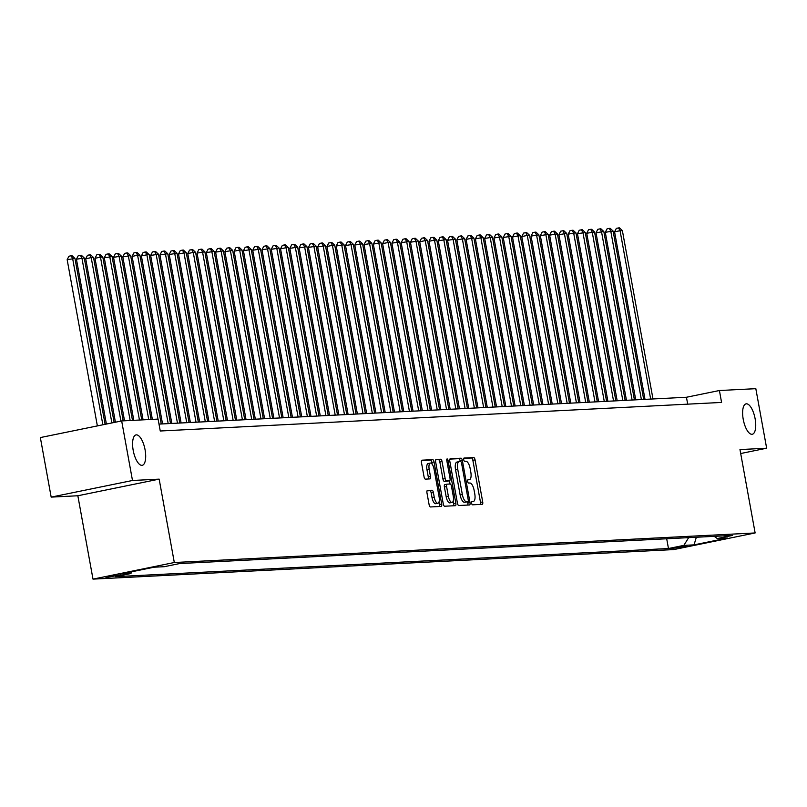 <?xml version="1.0" encoding="UTF-8"?>
<svg xmlns="http://www.w3.org/2000/svg" width="807" height="807" viewBox="0 0 807 807"><rect width="100%" height="100%" fill="white"/><g stroke="black" fill="none" stroke-linecap="round" stroke-linejoin="round"><path stroke-width="1.21" d="M471.611 503.205A1.664 0.636 78.4 0 0 472.549 504.809L482.223 504.325A2.381 0.908 78.4 0 0 482.273 504.314A2.381 0.908 78.4 0 0 482.707 501.934L475.061 459.849A2.381 0.908 78.4 0 0 473.729 457.559L464.045 458.053A1.664 0.636 78.4 0 0 464.015 458.053A1.664 0.636 78.4 0 0 463.712 459.718A1.664 0.636 78.4 0 0 464.64 461.322L465.891 461.261A7.616 2.885 78.4 0 1 470.168 468.595L470.804 472.105A7.616 2.885 78.4 0 1 469.422 479.711A7.616 2.885 78.4 0 1 469.25 479.731L467.999 479.792A1.664 0.636 78.4 0 0 467.969 479.802A1.664 0.636 78.4 0 0 467.657 481.466A1.664 0.636 78.4 0 0 468.595 483.07L469.845 483.01A7.616 2.885 78.4 0 1 474.123 490.343L474.758 493.844A7.616 2.885 78.4 0 1 473.366 501.46A7.616 2.885 78.4 0 1 473.205 501.48L471.954 501.54A1.664 0.636 78.4 0 0 471.913 501.54A1.664 0.636 78.4 0 0 471.611 503.205M145.078 449.802A15.515 5.891 78.4 0 0 136.03 434.902A15.515 5.891 78.4 0 0 133.205 450.407A15.515 5.891 78.4 0 0 142.244 465.306A15.515 5.891 78.4 0 0 145.078 449.802M755.12 418.752A15.515 5.891 78.4 0 0 746.072 403.853A15.515 5.891 78.4 0 0 743.237 419.358A15.515 5.891 78.4 0 0 752.285 434.257A15.515 5.891 78.4 0 0 755.12 418.752M105.919 577.63L120.586 574.806L105.919 577.63M427.458 490.474A2.381 0.908 78.4 0 0 427.397 490.474A2.381 0.908 78.4 0 0 426.964 492.855L429.112 504.668A2.381 0.908 78.4 0 0 430.454 506.957L441.197 506.413A2.381 0.908 78.4 0 0 441.247 506.403A2.381 0.908 78.4 0 0 441.681 504.022L434.035 461.937A2.381 0.908 78.4 0 0 432.693 459.647L421.95 460.192A2.381 0.908 78.4 0 0 421.9 460.202A2.381 0.908 78.4 0 0 421.466 462.572L424.058 476.836A2.381 0.908 78.4 0 0 425.39 479.136L429.99 478.894A2.381 0.908 78.4 0 0 430.04 478.894A2.381 0.908 78.4 0 0 430.474 476.513L429.193 469.442A6.365 2.411 78.4 0 1 430.353 463.077A6.365 2.411 78.4 0 1 434.065 469.19L439.099 496.9A6.365 2.411 78.4 0 1 437.939 503.265A6.365 2.411 78.4 0 1 434.227 497.152L433.389 492.532A2.381 0.908 78.4 0 0 432.058 490.242L427.357 490.495M159.161 479.136L132.489 480.488L121.665 420.941L40.35 437.565L51.174 497.112L77.845 495.76L92.997 579.123L174.312 562.509L159.161 479.136L77.845 495.76M740.695 453.524L766.65 448.218L739.979 449.58L755.13 532.953L174.312 562.509M766.65 448.218L755.826 388.671L719.41 390.517L686.444 397.256L158.999 424.099M121.665 420.941L158.081 419.085L160.25 430.999L721.579 402.431L719.41 390.517M457.438 503.225A2.381 0.908 78.4 0 0 458.769 505.515L469.523 504.97A2.381 0.908 78.4 0 0 469.573 504.96A2.381 0.908 78.4 0 0 470.007 502.579L462.361 460.494A2.381 0.908 78.4 0 0 461.019 458.205L450.276 458.749A2.381 0.908 78.4 0 0 450.225 458.759A2.381 0.908 78.4 0 0 449.792 461.14L457.438 503.225M455.36 505.686L444.607 506.231A2.381 0.908 78.4 0 1 443.275 503.941L435.629 461.856A2.381 0.908 78.4 0 1 436.062 459.476A2.381 0.908 78.4 0 1 436.113 459.476L440.713 459.233A2.381 0.908 78.4 0 1 442.044 461.533L445.151 478.601A2.381 0.908 78.4 0 0 446.483 480.891L449.539 480.73A2.381 0.908 78.4 0 0 449.59 480.73A2.381 0.908 78.4 0 0 450.024 478.349L446.796 460.585A1.664 0.636 78.4 0 1 447.098 458.921A1.664 0.636 78.4 0 1 448.067 460.515L455.844 503.306A2.381 0.908 78.4 0 1 455.41 505.686A2.381 0.908 78.4 0 1 455.36 505.686M686.747 545.946L670.496 548.78L686.747 545.946M92.997 579.123L673.815 549.567L755.13 532.953M131.995 571.729L130.875 573.525L115.482 576.672L668.468 548.528L683.852 545.381L688.674 537.644M130.875 573.525L120.667 574.039L154.066 567.21L164.275 566.696L179.658 563.548L732.635 535.404L717.252 538.551L727.46 538.037L694.05 544.866L683.852 545.381M132.489 480.488L51.174 497.112M687.695 404.156L686.444 397.256M666.693 538.763L668.468 548.528M714.245 536.342L717.252 538.551M696.34 537.26L694.05 544.866M480.437 504.415A2.381 0.908 78.4 0 0 480.508 502.388L472.862 460.303A2.381 0.908 78.4 0 0 471.53 458.003L463.722 458.406M460.272 461.543L460.161 460.948A2.381 0.908 78.4 0 0 458.82 458.658L449.862 459.112M467.727 505.061A2.381 0.908 78.4 0 0 467.808 503.033L467.586 501.813M467.919 501.742A1.664 0.636 78.4 0 0 467.959 501.742A1.664 0.636 78.4 0 0 468.262 500.078L461.554 463.137A1.664 0.636 78.4 0 0 460.615 461.533L459.294 461.594A7.616 2.885 78.4 0 0 459.133 461.614A7.616 2.885 78.4 0 0 457.74 469.23L462.33 494.479A7.616 2.885 78.4 0 0 466.597 501.813L465.72 502.196A1.664 0.636 78.4 0 0 465.76 502.186A1.664 0.636 78.4 0 0 465.8 502.176M458.971 461.665L457.095 462.048A7.616 2.885 78.4 0 0 456.933 462.068A7.616 2.885 78.4 0 0 455.541 469.674L457.74 469.23M467.959 501.742L464.408 502.257A7.616 2.885 78.4 0 1 460.131 494.923L455.541 469.674M435.699 459.829L440.713 459.233M447.441 481.164A2.381 0.908 78.4 0 1 447.391 481.174A2.381 0.908 78.4 0 1 447.34 481.184L444.284 481.335A2.381 0.908 78.4 0 1 442.952 479.045L439.845 461.977A2.381 0.908 78.4 0 0 438.514 459.687M449.469 480.75L450.054 484.008M453.171 501.137L453.645 503.75L455.844 503.306M448.369 496.305A6.365 2.411 78.4 0 0 452.081 502.418A6.365 2.411 78.4 0 0 453.241 496.063L451.466 486.298A2.381 0.908 78.4 0 0 450.135 484.008L447.078 484.16A2.381 0.908 78.4 0 0 447.028 484.17A2.381 0.908 78.4 0 0 446.594 486.55L448.369 496.305L446.17 496.759A6.365 2.411 78.4 0 0 449.882 502.872L452.081 502.418M446.977 484.18L444.879 484.614A2.381 0.908 78.4 0 0 444.828 484.624A2.381 0.908 78.4 0 0 444.395 486.994L446.594 486.55M446.17 496.759L444.395 486.994M453.564 505.777A2.381 0.908 78.4 0 0 453.645 503.75M437.939 503.265L435.74 503.709A6.365 2.411 78.4 0 1 432.027 497.596L431.19 492.976A2.381 0.908 78.4 0 0 429.859 490.686L427.044 490.827M430.353 463.077L428.154 463.531A6.365 2.411 78.4 0 0 426.994 469.886L429.193 469.442M428.204 478.985A2.381 0.908 78.4 0 0 428.285 476.967L426.994 469.886M432.169 464.217L431.836 462.391A2.381 0.908 78.4 0 0 430.504 460.091L421.547 460.555M439.412 506.503A2.381 0.908 78.4 0 0 439.482 504.476L439.028 501.974M652.984 398.961L622.379 230.6L620.058 230.711L614.571 231.841L645.015 399.364M614.571 231.841L616.346 228.371L618.545 227.917L620.058 230.711L650.664 399.082M618.545 227.917L619.473 227.877L622.379 230.6M643.704 399.435L613.108 231.064L605.29 232.305L635.734 399.838M605.29 232.305L607.076 228.845L609.265 228.391L610.788 231.185L641.383 399.556M609.265 228.391L610.193 228.341L613.108 231.064M634.423 399.909L603.828 231.538L596.01 232.779L626.454 400.312M596.01 232.779L597.795 229.309L599.994 228.865L601.508 231.659L632.103 400.02M599.994 228.865L600.922 228.815L603.828 231.538M625.143 400.383L594.547 232.013L586.729 233.253L617.184 400.786M586.729 233.253L588.515 229.783L590.714 229.339L592.227 232.134L622.822 400.494M590.714 229.339L591.642 229.289L594.547 232.013M615.862 400.847L585.267 232.487L577.459 233.727L607.903 401.261M577.459 233.727L579.234 230.257L581.433 229.803L582.947 232.608L613.552 400.968M581.433 229.803L582.361 229.763L585.267 232.487M606.592 401.321L575.996 232.961L573.676 233.072L568.178 234.201L598.623 401.725M568.178 234.201L569.964 230.731L572.153 230.277L573.676 233.072L604.272 401.442M572.153 230.277L573.081 230.237L575.996 232.961M597.311 401.795L566.716 233.425L558.898 234.676L589.342 402.199M558.898 234.676L560.683 231.206L562.883 230.752L564.396 233.546L594.991 401.916M562.883 230.752L563.811 230.701L566.716 233.425M588.031 402.269L557.435 233.899L549.617 235.14L580.072 402.673M549.617 235.14L551.403 231.67L553.602 231.226L555.115 234.02L585.711 402.38M553.602 231.226L554.53 231.175L557.435 233.899M578.75 402.743L548.155 234.373L540.347 235.614L570.791 403.147M540.347 235.614L542.122 232.144L544.322 231.7L545.835 234.494L576.43 402.854M544.322 231.7L545.25 231.649L548.155 234.373M569.48 403.207L538.874 234.847L531.067 236.088L561.511 403.621M531.067 236.088L532.842 232.618L535.041 232.174L536.564 234.968L567.16 403.329M535.041 232.174L535.969 232.123L538.874 234.847M560.199 403.682L529.604 235.321L527.284 235.432L521.786 236.562L552.23 404.085M521.786 236.562L523.572 233.092L525.771 232.638L527.284 235.432L557.879 403.803M525.771 232.638L526.699 232.598L529.604 235.321M550.919 404.156L520.323 235.795L518.003 235.906L512.506 237.036L542.95 404.559M512.506 237.036L514.291 233.566L516.49 233.112L518.003 235.906L548.599 404.277M516.49 233.112L517.418 233.062L520.323 235.795M541.638 404.63L511.043 236.259L503.235 237.5L533.679 405.033M503.235 237.5L505.011 234.03L507.21 233.586L508.723 236.38L539.318 404.751M507.21 233.586L508.138 233.536L511.043 236.259M532.368 405.104L501.762 236.733L493.955 237.974L524.399 405.507M493.955 237.974L495.73 234.504L497.929 234.06L499.442 236.855L530.048 405.215M497.929 234.06L498.857 234.01L501.762 236.733M523.087 405.568L492.492 237.208L484.674 238.448L515.118 405.982M484.674 238.448L486.46 234.978L488.649 234.534L490.172 237.329L520.767 405.689M488.649 234.534L489.577 234.484L492.492 237.208M513.807 406.042L483.211 237.682L480.891 237.793L475.394 238.922L505.838 406.446M475.394 238.922L477.179 235.452L479.378 234.998L480.891 237.793L511.487 406.163M479.378 234.998L480.306 234.958L483.211 237.682M504.526 406.516L473.931 238.156L471.611 238.267L466.113 239.397L496.567 406.92M466.113 239.397L467.899 235.926L470.098 235.473L471.611 238.267L502.206 406.637M470.098 235.473L471.026 235.422L473.931 238.156M495.256 406.99L464.65 238.62L456.843 239.861L487.287 407.394M456.843 239.861L458.618 236.39L460.817 235.947L462.33 238.741L492.936 407.111M460.817 235.947L461.745 235.896L464.65 238.62M485.975 407.464L455.38 239.094L447.562 240.335L478.006 407.868M447.562 240.335L449.348 236.865L451.537 236.421L453.06 239.215L483.655 407.575M451.537 236.421L452.465 236.37L455.38 239.094M476.695 407.928L446.1 239.568L438.282 240.809L468.726 408.342M438.282 240.809L440.067 237.339L442.266 236.895L443.779 239.689L474.375 408.049M442.266 236.895L443.194 236.844L446.1 239.568M467.414 408.403L436.819 240.042L434.499 240.153L429.001 241.283L459.455 408.806M429.001 241.283L430.787 237.813L432.986 237.359L434.499 240.153L465.094 408.524M432.986 237.359L433.914 237.319L436.819 240.042M458.134 408.877L427.539 240.516L425.218 240.627L419.731 241.757L450.175 409.28M419.731 241.757L421.506 238.287L423.705 237.833L425.218 240.627L455.824 408.998M423.705 237.833L424.633 237.783L427.539 240.516M448.863 409.351L418.258 240.98L410.45 242.221L440.894 409.754M410.45 242.221L412.226 238.761L414.425 238.307L415.948 241.101L446.543 409.472M414.425 238.307L415.353 238.257L418.258 240.98M439.583 409.825L408.988 241.454L401.17 242.695L431.614 410.228M401.17 242.695L402.955 239.225L405.154 238.781L406.667 241.575L437.263 409.936M405.154 238.781L406.082 238.731L408.988 241.454M430.302 410.289L399.707 241.929L391.889 243.169L422.333 410.702M391.889 243.169L393.675 239.699L395.874 239.255L397.387 242.05L427.982 410.41M395.874 239.255L396.802 239.205L399.707 241.929M421.022 410.763L390.427 242.403L388.106 242.514L382.619 243.643L413.063 411.167M382.619 243.643L384.394 240.173L386.593 239.719L388.106 242.514L418.702 410.884M386.593 239.719L387.521 239.679L390.427 242.403M411.752 411.237L381.146 242.877L378.826 242.988L373.338 244.118L403.782 411.641M373.338 244.118L375.114 240.647L377.313 240.193L378.826 242.988L409.431 411.358M377.313 240.193L378.241 240.153L381.146 242.877M402.471 411.711L371.876 243.341L364.058 244.582L394.502 412.115M364.058 244.582L365.843 241.122L368.042 240.668L369.556 243.462L400.151 411.832M368.042 240.668L368.96 240.617L371.876 243.341M393.191 412.185L362.595 243.815L354.777 245.056L385.221 412.589M354.777 245.056L356.563 241.586L358.762 241.142L360.275 243.936L390.87 412.296M358.762 241.142L359.69 241.091L362.595 243.815M383.91 412.659L353.315 244.289L345.507 245.53L375.951 413.063M345.507 245.53L347.282 242.06L349.481 241.616L350.995 244.41L381.59 412.77M349.481 241.616L350.409 241.565L353.315 244.289M374.64 413.123L344.034 244.763L336.226 246.004L366.671 413.537M336.226 246.004L338.002 242.534L340.201 242.08L341.714 244.884L372.32 413.245M340.201 242.08L341.129 242.039L344.034 244.763M365.359 413.598L334.764 245.237L332.444 245.348L326.946 246.478L357.39 414.001M326.946 246.478L328.731 243.008L330.92 242.554L332.444 245.348L363.039 413.719M330.92 242.554L331.848 242.514L334.764 245.237M356.079 414.072L325.483 245.701L317.665 246.942L348.11 414.475M317.665 246.942L319.451 243.482L321.65 243.028L323.163 245.822L353.759 414.193M321.65 243.028L322.578 242.978L325.483 245.701M346.798 414.546L316.203 246.175L308.385 247.416L338.839 414.949M308.385 247.416L310.17 243.946L312.37 243.502L313.883 246.296L344.478 414.657M312.37 243.502L313.298 243.452L316.203 246.175M337.518 415.02L306.922 246.649L299.115 247.89L329.559 415.423M299.115 247.89L300.89 244.42L303.089 243.976L304.602 246.771L335.208 415.131M303.089 243.976L304.017 243.926L306.922 246.649M328.247 415.484L297.652 247.124L289.834 248.364L320.278 415.898M289.834 248.364L291.62 244.894L293.809 244.44L295.332 247.245L325.927 415.605M293.809 244.44L294.737 244.4L297.652 247.124M318.967 415.958L288.371 247.598L286.051 247.709L280.554 248.838L310.998 416.362M280.554 248.838L282.339 245.368L284.538 244.914L286.051 247.709L316.647 416.079M284.538 244.914L285.466 244.874L288.371 247.598M309.686 416.432L279.091 248.062L271.273 249.302L301.727 416.836M271.273 249.302L273.059 245.842L275.258 245.389L276.771 248.183L307.366 416.553M275.258 245.389L276.186 245.338L279.091 248.062M300.406 416.906L269.81 248.536L262.003 249.777L292.447 417.31M262.003 249.777L263.778 246.306L265.977 245.863L267.49 248.657L298.086 417.017M265.977 245.863L266.905 245.812L269.81 248.536M291.135 417.38L260.53 249.01L252.722 250.251L283.166 417.784M252.722 250.251L254.498 246.781L256.697 246.337L258.22 249.131L288.815 417.491M256.697 246.337L257.625 246.286L260.53 249.01M281.855 417.844L251.259 249.484L243.442 250.725L273.886 418.258M243.442 250.725L245.227 247.255L247.426 246.801L248.939 249.605L279.535 417.965M247.426 246.801L248.354 246.76L251.259 249.484M272.574 418.319L241.979 249.958L239.659 250.069L234.161 251.199L264.605 418.722M234.161 251.199L235.947 247.729L238.146 247.275L239.659 250.069L270.254 418.44M238.146 247.275L239.074 247.235L241.979 249.958M263.294 418.793L232.698 250.422L224.891 251.673L255.335 419.196M224.891 251.673L226.666 248.203L228.865 247.749L230.378 250.543L260.974 418.914M228.865 247.749L229.793 247.699L232.698 250.422M254.023 419.267L223.418 250.896L215.61 252.137L246.054 419.67M215.61 252.137L217.386 248.667L219.585 248.223L221.098 251.017L251.703 419.388M219.585 248.223L220.513 248.173L223.418 250.896M244.743 419.741L214.148 251.37L206.33 252.611L236.774 420.144M206.33 252.611L208.115 249.141L210.304 248.697L211.827 251.491L242.423 419.852M210.304 248.697L211.232 248.647L214.148 251.37M235.462 420.205L204.867 251.845L197.049 253.085L227.493 420.618M197.049 253.085L198.835 249.615L201.034 249.171L202.547 251.966L233.142 420.326M201.034 249.171L201.962 249.121L204.867 251.845M226.182 420.679L195.587 252.319L193.266 252.43L187.769 253.559L218.223 421.083M187.769 253.559L189.554 250.089L191.753 249.635L193.266 252.43L223.862 420.8M191.753 249.635L192.681 249.595L195.587 252.319M216.912 421.153L186.306 252.793L183.986 252.904L178.498 254.034L208.942 421.557M178.498 254.034L180.274 250.563L182.473 250.109L183.986 252.904L214.591 421.274M182.473 250.109L183.401 250.059L186.306 252.793M207.631 421.627L177.036 253.257L169.218 254.498L199.662 422.031M169.218 254.498L171.003 251.027L173.192 250.584L174.715 253.378L205.311 421.748M173.192 250.584L174.12 250.533L177.036 253.257M198.351 422.101L167.755 253.731L159.937 254.972L190.381 422.505M159.937 254.972L161.723 251.502L163.922 251.058L165.435 253.852L196.03 422.212M163.922 251.058L164.85 251.007L167.755 253.731M189.07 422.565L158.475 254.205L150.657 255.446L181.111 422.979M150.657 255.446L152.442 251.976L154.641 251.532L156.155 254.326L186.75 422.686M154.641 251.532L155.569 251.481L158.475 254.205M179.79 423.039L149.194 254.679L146.874 254.79L141.386 255.92L171.83 423.443M141.386 255.92L143.162 252.45L145.361 251.996L146.874 254.79L177.469 423.161M145.361 251.996L146.289 251.955L149.194 254.679M170.519 423.514L139.914 255.153L137.604 255.264L132.106 256.394L162.55 423.917M132.106 256.394L133.881 252.924L136.08 252.47L137.604 255.264L168.199 423.635M136.08 252.47L137.008 252.42L139.914 255.153M161.239 423.988L130.643 255.617L122.825 256.858L152.362 419.378M122.825 256.858L124.611 253.388L126.81 252.944L128.323 255.738L158.011 419.085M126.81 252.944L127.738 252.894L130.643 255.617M151.05 419.448L121.363 256.091L113.545 257.332L143.081 419.852M113.545 257.332L115.33 253.862L117.529 253.418L119.043 256.212L148.73 419.559M117.529 253.418L118.458 253.368L121.363 256.091M141.77 419.912L112.082 256.565L104.274 257.806L133.801 420.326M104.274 257.806L106.05 254.336L108.249 253.892L109.762 256.687L139.45 420.033M108.249 253.892L109.177 253.842L112.082 256.565M132.489 420.386L102.802 257.04L100.482 257.151L94.994 258.28L124.53 420.79M94.994 258.28L96.769 254.81L98.968 254.356L100.482 257.151L130.169 420.508M98.968 254.356L99.897 254.316L102.802 257.04M123.209 420.861L93.531 257.514L91.211 257.625L85.713 258.754L115.421 422.212M85.713 258.754L87.499 255.284L89.698 254.83L91.211 257.625L120.919 421.093M89.698 254.83L90.616 254.79L93.531 257.514M114.14 422.475L84.251 257.978L76.433 259.218L106.393 424.058M76.433 259.218L78.218 255.758L80.418 255.305L81.931 258.099L111.891 422.939M80.418 255.305L81.346 255.254L84.251 257.978M105.112 424.321L74.97 258.452L67.163 259.693L97.365 425.904M67.163 259.693L68.938 256.223L71.137 255.779L72.65 258.573L102.862 424.785M71.137 255.779L72.065 255.728L74.97 258.452M672.998 548.024L673.119 548.73M471.671 501.793L473.205 501.48M471.53 458.003L473.729 457.559M472.862 460.303L475.061 459.849M480.508 502.388L482.707 501.934M458.82 458.658L461.019 458.205M460.161 460.948L462.361 460.494M467.808 503.033L470.007 502.579M460.131 494.923L462.33 494.479M464.408 502.257L466.597 501.813M439.845 461.977L442.044 461.533M442.952 479.045L445.151 478.601M444.284 481.335L446.483 480.891M447.34 481.184L449.539 480.73M446.826 460.767L448.067 460.515M429.859 490.686L432.058 490.242M431.19 492.976L433.389 492.532M432.027 497.596L434.227 497.152M428.285 476.967L430.474 476.513M430.504 460.091L432.693 459.647M431.836 462.391L434.035 461.937M439.482 504.476L441.681 504.022M471.661 501.803L473.366 501.46M456.933 462.068L459.133 461.614M447.391 481.174L449.59 480.73M444.828 484.624L447.028 484.17"/></g></svg>
